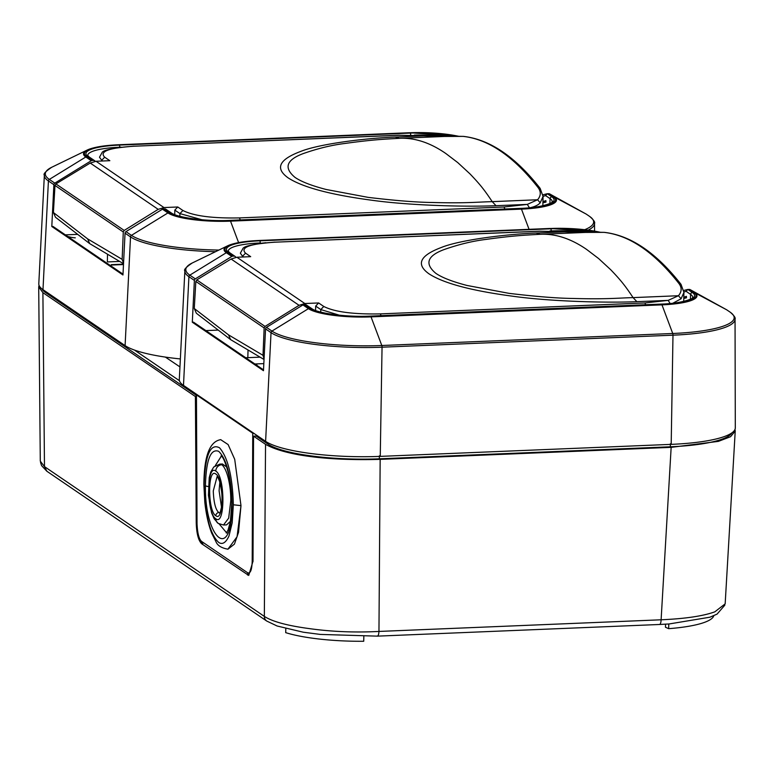 <?xml version="1.0" encoding="UTF-8"?>
<svg xmlns="http://www.w3.org/2000/svg" width="774" height="774" viewBox="0 0 774 774"><rect width="100%" height="100%" fill="white"/><g stroke="black" fill="none" stroke-linecap="round" stroke-linejoin="round"><path stroke-width="1.16" d="M215.346 465.619L221.345 456.186M221.325 456.157L215.23 465.696M222.554 463.994L219.797 464.11L221.77 464.748C226.492 468.009 230.952 483.789 230.778 500.768L228.669 518.135L223.502 525.004L226.376 524.888M222.39 464.003L226.734 467.003M215.859 518.793C225.244 526.61 225.282 476.378 215.801 471.114C206.416 463.297 206.377 513.53 215.859 518.793A6.095 5.689 -55.7 0 0 218.239 523.437L223.502 525.004M221.49 507.154L219.09 490.706L219.845 482.154M217.146 476.465L213.266 490.948C213.769 502.732 215.627 509.94 218.839 512.552L219.652 512.91M215.811 474.017C224.054 478.429 224.102 522.556 215.849 515.736C207.606 511.324 207.558 467.186 215.811 474.017M230.429 521.318L226.559 524.888M219.255 524.046L226.559 532.773M231.736 513.404C229.191 561.063 204.626 535.26 205.42 485.753C206.174 459.843 210.596 448.369 218.694 451.319C226.792 459.398 231.242 476.929 232.065 503.913L231.736 513.404M220.677 439.661L228.117 444.566L234.706 459.301L240.985 505.625L233.342 504.783L232.181 522.885L228.969 536.043C225.892 542.671 222.506 544.828 218.79 542.516C210.151 534.602 205.265 515.387 204.143 484.892A6.095 1.306 179.9 0 1 203.862 484.495L204.791 502.026C206.087 514.188 208.38 524.559 211.689 533.141L215.898 541.529C217.33 545.37 221.151 547.886 227.363 549.076M233.342 504.783C232.558 476.571 227.953 457.579 219.535 447.798C210.228 442.951 205.1 455.315 204.143 484.892M240.985 505.625L237.067 536.759L227.875 549.24L234.425 544.122L238.527 532.338L240.985 505.625M254.317 433.643L252.74 433.227L252.198 561.256C251.898 569.964 250.379 573.805 247.651 572.789L201.608 541.423C198.986 539.139 197.457 533.228 197.031 523.669L196.451 394.218M252.74 433.227L196.199 394.711M256.823 363.906L256.804 365.299M123.501 264.157L111.224 264.669M111.717 265.037L123.482 264.553M165.365 357.095L179.945 366.905M179.442 380.711L134.483 350.08M363.838 636.451L363.722 641.269A80.544 16.612 -178.6 0 1 285.712 632.648L285.809 628.633M713.783 615.727A80.544 16.612 -178.6 0 1 668.668 628.672L665.466 627.24L665.543 624.183M668.775 623.979L668.668 628.672M731.904 432.879A88.71 18.295 -178.6 0 1 670.332 446.792L379.337 458.808A88.71 18.295 -178.6 0 1 268.162 444.218L256.165 436.043L253.543 436.159L253.011 561.189L248.735 575.421L201.704 543.793C198.386 540.629 196.557 533.528 196.219 522.489L195.406 396.549L196.074 396.52M724.851 605.133L717.072 614.111L709.942 617.197L669.2 623.95L659.545 624.483A6.095 1.819 -92.4 0 0 661.112 619.79C685.193 618.736 703.092 616.085 714.799 611.847L725.161 603.865M38.71 287.241L40.287 461.14L44.476 466.606L46.856 471.24L266.73 621.048A6.095 5.689 124.3 0 1 264.34 616.404C272.38 621.599 287.348 625.663 309.242 628.594C331.659 631.739 354.889 632.687 378.96 631.439L661.112 619.79L671.155 447.353L718.398 441.373L730.55 436.71L735.242 431.079L734.99 429.406M39.039 285.306L38.7 286.931L42.899 292.64L195.406 396.549M196.064 395.108L45.521 292.533A88.71 18.295 -178.6 0 1 41.96 288.915M253.543 436.159L265.54 444.334C284.822 455.306 327.276 460.878 380.16 459.369L671.155 447.353M547.334 193.752L548.843 193.732A1.829 1.703 -55.7 0 1 549.714 193.935L586.15 214.059L554.184 196.973A1.829 1.703 124.3 0 0 553.323 196.78A49.052 10.12 1.4 0 1 521.202 208.709L230.265 220.725A49.052 10.12 1.4 0 1 168.79 212.666L163.324 208.932L164.756 208.874A1.829 1.703 -55.7 0 1 165.742 209.154L171.218 212.879A1.829 1.703 124.3 0 0 170.232 212.598A47.553 9.801 -178.6 0 0 229.81 220.416A1.829 0.542 -92.4 0 0 229.694 220.377C206 221.596 177.217 217.591 171.218 212.879M543.067 196.315L545.622 195.619L550.101 198.666A1.829 1.703 124.3 0 1 551.881 196.838L547.402 193.79A1.829 0.542 -92.4 0 0 547.286 193.752L545.622 195.619A1.829 1.703 -55.7 0 1 547.402 193.79L549.569 193.906L553.323 196.78M547.247 193.752L546.821 193.829A1.829 1.829 0 0 1 547.286 193.752A1.829 0.542 -92.4 0 0 547.247 193.752L548.698 193.694A1.829 0.542 87.6 0 1 548.824 193.732L548.824 193.732M542.903 202.827L546.009 202.072L545.854 200.621L542.942 201.627M545.854 200.621L545.312 201.772L546.009 202.072M545.951 200.708L545.447 201.772M542.913 202.449L545.312 201.772M123.008 274.141L53 226.443L51.8 226.492L122.96 274.983L125.049 233.177A1.829 1.703 -55.7 0 1 125.968 231.629L162.453 209.203A1.829 1.703 -55.7 0 1 163.324 208.932M67.57 236.37A35.817 33.388 124.3 0 0 75.281 237.841M180.352 358.933A91.496 18.866 -178.6 0 1 125.098 345.61L42.986 289.66A91.496 18.866 -178.6 0 1 38.797 283.719L44.36 175.205A88.594 18.266 1.4 0 0 48.414 180.961A1.829 1.703 -55.7 0 1 49.333 179.413A87.665 18.073 -178.6 0 1 51.742 167.261C45.54 171.47 43.073 174.121 44.36 175.205M107.702 261.922L119.641 261.428M95.144 161.331A1.829 1.703 124.3 0 0 93.596 160.382L92.154 160.45A1.829 1.703 124.3 0 0 91.284 160.711L54.809 183.138A1.829 1.703 124.3 0 0 53.89 184.686L51.8 226.492M65.374 234.87L77.69 234.367M687.834 289.486L689.353 289.466A1.829 1.703 -55.7 0 1 690.224 289.669L726.651 309.784L694.684 292.707A1.829 1.703 124.3 0 0 693.833 292.514A49.052 10.12 1.4 0 1 661.712 304.443L370.765 316.46A49.052 10.12 1.4 0 1 309.3 308.391L303.824 304.666L305.266 304.598A1.829 1.703 -55.7 0 1 306.252 304.879L311.728 308.613A1.829 1.703 124.3 0 0 310.742 308.333A47.553 9.801 -178.6 0 0 370.32 316.15A1.829 0.542 -92.4 0 0 370.204 316.111C346.51 317.321 317.727 313.315 311.728 308.613M683.926 291.962L686.122 291.343L690.601 294.401A1.829 1.703 124.3 0 1 692.391 292.572L687.912 289.515A1.829 0.542 -92.4 0 0 687.796 289.476A1.829 0.542 -92.4 0 0 687.747 289.486L686.122 291.343A1.829 1.703 -55.7 0 1 687.912 289.515L689.353 289.466A1.829 0.542 87.6 0 1 689.334 289.466L693.833 292.514M687.747 289.486L687.331 289.563A1.829 1.829 0 0 1 687.796 289.476L689.208 289.418A1.829 0.542 87.6 0 1 689.324 289.457M683.781 298.483L686.509 297.806L686.354 296.355L683.81 297.245M686.354 296.355L685.812 297.506L686.509 297.806M686.461 296.432L685.957 297.497M683.79 298.087L685.812 297.506M263.508 369.866L193.51 322.168L192.3 322.226L263.47 370.707L265.559 328.902A1.829 1.703 -55.7 0 1 266.479 327.363L302.963 304.927A1.829 1.703 -55.7 0 1 303.824 304.666M302.963 304.927L308.429 308.662A49.962 10.304 1.4 0 0 371.036 316.876L661.973 304.859A49.962 10.304 1.4 0 0 694.684 292.707L690.224 289.669A1.829 1.829 0 0 0 689.208 289.418A1.829 0.542 87.6 0 0 689.16 289.428M309.3 308.391A1.829 1.703 124.3 0 0 308.429 308.662L271.955 331.088A1.829 1.703 124.3 0 0 271.035 332.636A88.594 18.266 1.4 0 0 382.046 347.197L672.983 335.181A88.594 18.266 1.4 0 0 735.048 319.188L735.3 427.848A91.496 18.866 -178.6 0 1 671.193 444.363L380.257 456.379A91.496 18.866 -178.6 0 1 265.608 441.344L183.486 385.394A91.496 18.866 -178.6 0 1 179.307 379.454L184.86 270.929A88.594 18.266 1.4 0 0 188.914 276.686A1.829 1.703 -55.7 0 1 189.833 275.147A87.665 18.073 -178.6 0 1 192.242 262.996C186.041 267.204 183.583 269.845 184.86 270.929M254.878 363.983L263.828 363.616M245.735 357.752A77.381 15.954 1.4 0 1 247.825 357.665L260.093 357.153M235.741 257.345A1.829 1.703 124.3 0 0 234.096 256.117L232.664 256.175A1.829 1.703 124.3 0 0 231.794 256.446L195.309 278.872A1.829 1.703 124.3 0 0 194.39 280.42L192.3 322.226M205.884 330.604L218.239 330.092M567.69 231.745L539.71 231.252L275.099 242.185C249.75 243.81 239.892 247.467 245.542 253.156L250.689 256.668L236.883 257.239L304.83 303.524L299.064 305.324L265.056 326.405L264.147 327.963L263.015 355.324L264.06 358.952M315.599 310.509L315.676 306.078L318.636 302.953L323.784 306.465C334.532 311.941 353.389 314.418 380.344 313.886L644.945 302.953L668.156 300.38L636.886 301.667C606.332 302.992 550.169 301.492 512.504 296.19C471.337 290.714 443.502 283.265 429.009 273.841C415.773 264.379 419.818 255.613 441.141 247.554C459.669 239.94 505.809 234.193 536.13 233.022L567.39 231.726L604.339 232.364L585.531 232.423L540.155 234.299C555.384 233.525 570.883 238.576 586.644 249.451L598.621 258.555L610.754 269.768C621.019 280.478 625.189 285.78 633.084 297.613L678.45 295.726L668.156 300.38L670.371 303.834M304.83 303.524L318.636 302.953M236.883 257.239L231.097 259.019L196.78 279.888L195.841 281.426L194.264 308.507L196.364 313.238L230.623 339.631L264.031 359.494M683.703 301.444L683.926 292.408L681.081 298.774L672.858 303.224M194.264 308.507L228.494 334.852L230.623 339.631M242.543 257.007L242.562 256.262L243.587 256.958M681.081 298.774L678.45 295.726C681.884 291.682 682.01 287.56 678.827 283.381L681.004 284.329C656.236 252.721 630.684 235.402 604.339 232.364M636.886 301.667L633.084 297.613C618.02 297.98 607.735 299.383 573.137 298.464C557.328 298.28 535.966 296.577 509.069 293.356L466.974 285.451C452.471 281.668 442.099 277.643 435.868 273.357C424.442 263.818 427.161 255.894 444.034 249.586C458.73 244.42 472.74 241.024 486.043 239.408C513.839 235.538 525.885 235.132 540.155 234.299L536.13 233.022M275.099 242.185L274.905 242.117C254.414 243.849 243.733 246.045 242.843 248.706L240.356 253.185L242.562 256.262L245.542 253.156M426.822 135.779L398.842 135.276L134.241 146.209C108.882 147.834 99.033 151.491 104.684 157.19L109.831 160.692L96.024 161.263L163.962 207.558L158.196 209.348L124.198 230.439L123.289 231.987L122.147 259.348L123.54 263.421M174.74 214.64L174.808 210.102L177.768 206.987L182.916 210.489C193.674 215.975 212.521 218.442 239.476 217.91L504.087 206.987L527.288 204.404L496.028 205.7C465.474 207.016 409.311 205.516 371.646 200.214C330.469 194.738 302.634 187.289 288.141 177.875C274.915 168.403 278.959 159.647 300.283 151.588C318.811 143.964 364.951 138.217 395.272 137.046L426.532 135.76L463.471 136.388L444.663 136.447L399.287 138.323C414.525 137.549 430.025 142.6 445.785 153.484L457.753 162.588L469.886 173.792C480.161 184.502 484.331 189.804 492.225 201.646L537.591 199.76L527.288 204.404L529.513 207.858C534.611 206.803 538.182 205.11 540.213 202.807L537.591 199.76C541.026 195.706 541.152 191.594 537.969 187.405L540.136 188.353C515.378 156.754 489.816 139.426 463.471 136.388M163.962 207.558L177.768 206.987M96.024 161.263L90.229 163.043L55.912 183.912L54.983 185.45L53.406 212.531L55.496 217.262L89.755 243.655L123.521 263.731M542.835 205.797L543.067 196.441L540.213 202.807M53.406 212.531L87.626 238.885L89.755 243.655M101.684 161.031L101.704 160.295L102.719 160.982M496.028 205.7L492.225 201.646C477.152 202.004 466.867 203.407 432.279 202.488C416.46 202.304 395.108 200.601 368.211 197.38L326.115 189.475C311.603 185.692 301.241 181.667 295.01 177.391C283.584 167.842 286.303 159.918 303.176 153.61C317.872 148.444 331.872 145.048 345.185 143.432C372.981 139.572 385.026 139.156 399.287 138.323L395.272 137.046M134.241 146.209L134.037 146.151C113.555 147.882 102.865 150.079 101.984 152.73L99.498 157.219L101.704 160.295L104.684 157.19M221.77 464.748A6.095 5.689 124.3 0 0 215.801 471.114M215.849 515.736A3.048 2.844 -55.7 0 1 218.839 512.552M205.42 485.753A6.095 1.306 -0.1 0 0 208.303 486.507M227.169 532.793L226.289 533.054L228.059 530.064L230.362 521.695L231.784 503.516A6.095 1.306 -0.1 0 0 232.065 503.913M201.608 541.423A3.048 2.844 124.3 0 0 202.798 543.745C198.415 538.327 196.441 531.574 196.896 523.495L196.064 394.517M247.651 572.789A3.048 2.844 124.3 0 0 248.841 575.111M252.198 561.256A3.048 0.706 0.2 0 0 253.011 561.556M379.337 458.808L379.386 455.818M268.22 442.892L268.162 444.218M670.39 443.792L670.332 446.792M376.996 636.005C378.08 636.383 378.738 634.864 378.96 631.439L380.16 459.369M265.54 444.334L264.34 616.404L44.476 466.606L42.899 292.64M196.886 522.46L196.219 522.489M248.667 574.985L247.554 575.024M45.521 292.533L45.569 291.421M87.723 155.458A45.714 9.423 -178.6 0 1 119.757 147.224A1.829 0.542 -92.4 0 0 119.254 145.096A47.553 9.801 -178.6 0 0 88.12 156.658A1.829 1.703 -55.7 0 1 89.107 156.938L87.723 155.458M119.757 147.341L121.131 147.166M119.254 145.096L410.191 133.08A1.829 0.542 87.6 0 1 410.694 135.034M414.303 135.092A45.714 9.423 -178.6 0 1 444.015 136.466M410.191 133.08A47.553 9.801 -178.6 0 1 455.857 136.147M548.66 193.694A1.829 0.542 87.6 0 1 548.698 193.694A1.829 1.829 0 0 1 549.221 193.742M520.515 208.409A1.829 0.542 87.6 0 1 520.631 208.361C544.083 207.809 554.745 201.492 551.949 202.062L552.191 201.627A45.714 9.423 -178.6 0 0 550.101 198.666L549.898 203.494M229.694 220.377L520.631 208.361A1.829 0.542 87.6 0 1 520.757 208.4A47.553 9.801 -178.6 0 0 551.881 196.838M229.81 220.416L520.757 208.4M164.756 208.874L170.232 212.598M162.453 209.203L167.929 212.927L131.445 235.364A1.829 1.703 124.3 0 0 130.525 236.902A88.594 18.266 1.4 0 0 215.52 251.695M218.897 250.06A87.665 18.073 -178.6 0 1 131.445 235.364L125.968 231.629M125.049 233.177L130.525 236.902L125.098 345.61M168.79 212.666A1.829 1.703 124.3 0 0 167.929 212.927A49.962 10.304 1.4 0 0 230.526 221.141A1.829 0.542 -92.4 0 0 230.265 220.725M238.595 242.601L230.526 221.141L521.473 209.125A49.962 10.304 1.4 0 0 554.184 196.973L549.714 193.935L586.131 214.05M521.202 208.709A1.829 0.542 87.6 0 1 521.473 209.125L529.068 229.327M588.24 230.091A88.594 18.266 1.4 0 0 594.538 223.463C595.254 222.225 593.658 219.913 589.769 216.517A1.829 1.703 124.3 0 0 589.633 216.439A87.665 18.073 -178.6 0 1 584.776 229.665M107.334 261.622L107.538 254.249M42.986 289.66L48.414 180.961L53.89 184.686M54.809 183.138L49.333 179.413L85.808 156.987L91.284 160.711M103.842 146.025A49.962 10.304 1.4 0 0 87.181 150.059A49.962 10.304 1.4 0 0 85.808 156.987A1.829 1.703 -55.7 0 1 86.678 156.716A49.052 10.12 1.4 0 1 118.799 144.786A1.829 0.542 -92.4 0 0 118.683 144.748A1.829 0.542 -92.4 0 0 118.567 144.796M457.947 136.147A49.962 10.304 1.4 0 0 454.435 135.469M409.504 132.78A1.829 0.542 87.6 0 1 409.62 132.731A1.829 0.542 87.6 0 1 409.736 132.77A49.052 10.12 1.4 0 1 457.85 136.147M118.799 144.786L409.736 132.77M92.154 160.45L86.678 156.716M88.12 156.658L93.596 160.382M228.233 251.192A45.714 9.423 -178.6 0 1 260.257 242.959A1.829 0.542 -92.4 0 0 259.754 240.82A47.553 9.801 -178.6 0 0 228.62 252.382A1.829 1.703 -55.7 0 1 229.607 252.663L228.233 251.192M260.257 243.365L265.821 242.726M549.84 230.991L551.204 231M259.754 240.82L550.701 228.804A1.829 0.542 87.6 0 1 551.204 230.942A45.714 9.423 -178.6 0 1 586.082 232.403M550.701 228.804A47.553 9.801 -178.6 0 1 597.499 232.113M661.025 304.143A1.829 0.542 87.6 0 1 661.141 304.095C684.593 303.534 695.245 297.216 692.459 297.787L692.691 297.351A45.714 9.423 -178.6 0 0 690.601 294.401L690.408 299.219M370.204 316.111L661.141 304.095A1.829 0.542 87.6 0 1 661.257 304.134A47.553 9.801 -178.6 0 0 692.391 292.572M370.32 316.15L661.257 304.134M305.266 304.598L310.742 308.333M661.712 304.443A1.829 0.542 87.6 0 1 661.973 304.859L672.741 333.488L381.805 345.504A87.665 18.073 -178.6 0 1 271.955 331.088L266.479 327.363M265.559 328.902L271.035 332.636L265.608 441.344M380.257 456.379L382.046 347.197A1.829 0.542 -92.4 0 0 381.805 345.504L371.036 316.876A1.829 0.542 -92.4 0 0 370.765 316.46M735.048 319.188C735.764 317.959 734.168 315.637 730.279 312.241A1.829 1.703 124.3 0 0 730.143 312.164A87.665 18.073 -178.6 0 1 672.741 333.488A1.829 0.542 87.6 0 1 672.983 335.181L671.193 444.363M247.825 357.665L248.038 350.003M183.486 385.394L188.914 276.686L194.39 280.42M195.309 278.872L189.833 275.147L226.318 252.711L231.794 256.446M244.352 241.759A49.962 10.304 1.4 0 0 227.691 245.793A49.962 10.304 1.4 0 0 226.318 252.711A1.829 1.703 -55.7 0 1 227.188 252.45A49.052 10.12 1.4 0 1 259.309 240.511A1.829 0.542 -92.4 0 0 259.184 240.472A1.829 0.542 -92.4 0 0 259.067 240.52M599.618 232.132A49.962 10.304 1.4 0 0 594.945 231.194M550.014 228.504A1.829 0.542 87.6 0 1 550.13 228.456A1.829 0.542 87.6 0 1 550.246 228.494A49.052 10.12 1.4 0 1 599.492 232.132M259.309 240.511L550.246 228.494M232.664 256.175L227.188 252.45M228.62 252.382L234.096 256.117M381.06 315.666L380.344 313.886M645.661 304.733L644.945 302.953M228.494 334.852L263.015 355.324M264.147 327.963L195.841 281.426M299.064 305.324L231.097 259.019M196.78 279.888L265.056 326.405M585.531 232.423L539.507 231.184L274.712 242.194M603.933 232.355C629.243 235.122 654.214 252.14 678.827 283.381M323.784 306.465L320.794 309.571L339.38 315.202M315.676 306.078L320.794 309.571L320.736 312.096M240.23 219.942L239.476 217.91M504.841 209.019L504.087 206.987M87.626 238.885L122.147 259.348M123.289 231.987L54.983 185.45M158.196 209.348L90.229 163.043M55.912 183.912L124.198 230.439M444.673 136.447L398.639 135.218L133.854 146.228M463.065 136.379C488.384 139.156 513.346 156.164 537.969 187.405M182.916 210.489L179.936 213.595L202.014 219.768M174.808 210.102L179.936 213.595L179.868 216.275M220.019 512.939L219.487 513.094C219.826 511.537 219.535 515.823 221.528 506.922C222.854 500.604 222.196 492.041 219.564 481.254L217.465 476.416M219.797 464.11L213.75 466.993L210.789 471.956L209.222 477.703L208.448 495.389L211.583 512.823L214.185 518.822L218.239 523.437M221.886 456.089L221.035 455.934C224.16 455.992 232.616 481.776 231.784 503.516M220.832 439.642C207.606 441.683 204.113 461.614 203.862 484.495M266.73 621.048L277.082 625.992L303.282 632.213L320.291 634.419L377.393 636.141L659.545 624.483M40.5 462.33L41.564 465.609L46.856 471.24M725.17 603.759L735.213 431.302M542.98 194.796L546.821 193.829M594.538 223.463L594.558 231.068M586.141 214.05A1.829 1.829 0 0 1 586.276 214.137L589.769 216.517M458.208 136.147L409.62 132.731L118.683 144.748C104.064 145.396 93.567 147.166 87.181 150.059L51.742 167.261M94.583 160.663L89.107 156.938M683.8 290.463L687.331 289.553M730.279 312.241L726.786 309.871A1.829 1.829 0 0 0 726.641 309.784L690.215 289.66M599.85 232.132L550.13 228.456L259.184 240.472C244.574 241.12 234.077 242.891 227.691 245.793L192.242 262.996M235.083 256.397L229.607 252.663M683.926 292.408L681.004 284.329M543.067 196.441L540.136 188.353"/></g></svg>
